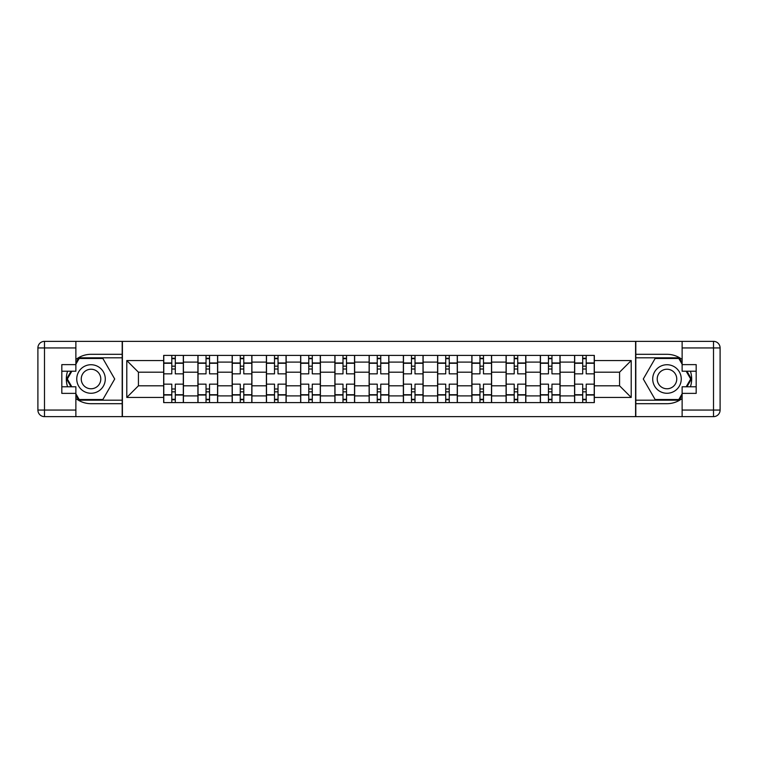 <?xml version="1.0" encoding="UTF-8"?>
<svg xmlns="http://www.w3.org/2000/svg" width="758" height="758" viewBox="0 0 758 758"><rect width="100%" height="100%" fill="white"/><g stroke="black" fill="none" stroke-linecap="round" stroke-linejoin="round"><path stroke-width="1.14" d="M75.876 398.5A24.692 24.692 0 0 0 91.017 403.692L122.19 403.692L122.19 416.644L635.81 416.644L635.81 403.692L666.983 403.692A24.692 24.692 0 0 0 682.124 398.5M682.124 359.5A24.692 24.692 0 0 0 666.983 354.308L635.81 354.308L635.81 341.356L122.19 341.356L122.19 354.308L91.017 354.308A24.692 24.692 0 0 0 75.876 359.5M197.914 402.593L197.914 362.097L183.427 362.097L183.427 402.593M183.427 362.097L183.427 355.407M197.914 362.097L197.914 355.407M217.669 355.407L217.669 402.593M232.156 402.593L232.156 355.407M251.912 355.407L251.912 402.593M266.399 402.593L266.399 355.407M286.154 355.407L286.154 402.593M300.642 402.593L300.642 355.407M320.397 355.407L320.397 402.593M334.884 402.593L334.884 355.407M354.64 355.407L354.64 402.593M369.127 402.593L369.127 355.407M388.873 355.407L388.873 402.593M403.36 402.593L403.36 355.407M423.116 355.407L423.116 402.593M437.603 402.593L437.603 355.407M457.358 355.407L457.358 402.593M471.846 402.593L471.846 355.407M491.601 355.407L491.601 402.593M506.088 402.593L506.088 355.407M525.844 355.407L525.844 402.593M540.331 402.593L540.331 355.407M560.086 355.407L560.086 402.593M574.573 402.593L574.573 355.407M574.573 385.803L560.086 385.803M540.331 385.803L525.844 385.803M506.088 385.803L491.601 385.803M471.846 385.803L457.358 385.803M437.603 385.803L423.116 385.803M403.36 385.803L388.873 385.803M369.127 385.803L354.64 385.803M334.884 385.803L320.397 385.803M300.642 385.803L286.154 385.803M266.399 385.803L251.912 385.803M232.156 385.803L217.669 385.803M197.914 385.803L183.427 385.803M574.573 372.197L560.086 372.197M540.331 372.197L525.844 372.197M506.088 372.197L491.601 372.197M471.846 372.197L457.358 372.197M437.603 372.197L423.116 372.197M403.36 372.197L388.873 372.197M369.127 372.197L354.64 372.197M334.884 372.197L320.397 372.197M300.642 372.197L286.154 372.197M266.399 372.197L251.912 372.197M232.156 372.197L217.669 372.197M197.914 372.197L183.427 372.197M138.43 385.803L163.671 385.803L163.671 372.197L138.43 372.197L138.43 385.803L126.794 397.438L126.794 360.562L163.671 360.562L163.671 372.197M594.329 372.197L594.329 385.803L619.57 385.803L619.57 372.197L594.329 372.197L594.329 355.407L163.671 355.407L163.671 360.562M594.329 360.562L631.206 360.562L631.206 397.438L594.329 397.438L594.329 385.803M163.671 385.803L163.671 402.593L594.329 402.593L594.329 397.438M163.671 397.438L126.794 397.438M635.592 416.644L635.592 341.356M122.408 416.644L122.408 341.356M175.306 399.305L171.791 399.305M171.791 358.695L175.306 358.695M209.549 399.305L206.034 399.305M206.034 358.695L209.549 358.695M243.792 399.305L240.277 399.305M240.277 358.695L243.792 358.695M278.034 399.305L274.519 399.305M274.519 358.695L278.034 358.695M312.277 399.305L308.762 399.305M308.762 358.695L312.277 358.695M346.51 399.305L343.004 399.305M343.004 358.695L346.51 358.695M380.753 399.305L377.247 399.305M377.247 358.695L380.753 358.695M414.996 399.305L411.49 399.305M411.49 358.695L414.996 358.695M449.238 399.305L445.723 399.305M445.723 358.695L449.238 358.695M483.481 399.305L479.966 399.305M479.966 358.695L483.481 358.695M517.723 399.305L514.208 399.305M514.208 358.695L517.723 358.695M551.966 399.305L548.451 399.305M548.451 358.695L551.966 358.695M586.209 399.305L582.694 399.305M582.694 358.695L586.209 358.695M126.794 360.562L138.43 372.197M619.57 385.803L631.206 397.438M619.57 372.197L631.206 360.562M183.313 402.593L183.313 373.846L175.306 373.846L175.306 355.407M171.791 355.407L171.791 373.846L163.785 373.846L163.785 355.407M183.313 373.846L183.313 355.407M163.785 402.593L163.785 384.154L171.791 384.154L171.791 402.593M175.306 402.593L175.306 384.154L183.313 384.154M171.791 369.013L175.306 369.013M163.785 384.154L163.785 373.846M175.306 388.987L171.791 388.987M175.306 399.741L171.791 399.741M171.791 391.839L175.306 391.839M175.306 366.161L171.791 366.161M171.791 358.259L175.306 358.259M67.585 371.212A24.692 24.692 0 0 0 67.585 386.788M122.19 341.356L75.876 341.356L75.876 371.212L61.824 371.212M122.19 416.644L44.485 416.644A6.585 6.585 0 0 1 37.9 410.059L37.9 347.941A6.585 6.585 0 0 1 44.485 341.356L75.876 341.356M122.19 403.692L122.19 354.308M61.824 386.788L75.876 386.788L75.876 416.644M75.876 364.626L61.824 364.626L61.824 393.374L75.876 393.374M122.19 357.814L78.785 357.814L75.876 362.874M75.876 395.126L78.785 400.186L122.19 400.186M71.062 371.212L66.562 379L71.062 386.788M690.415 386.788A24.692 24.692 0 0 0 690.415 371.212M635.81 416.644L682.124 416.644L682.124 386.788L696.176 386.788M635.81 341.356L713.515 341.356A6.585 6.585 0 0 1 720.1 347.941L720.1 410.059A6.585 6.585 0 0 1 713.515 416.644L682.124 416.644M635.81 354.308L635.81 403.692M696.176 371.212L682.124 371.212L682.124 341.356M682.124 393.374L696.176 393.374L696.176 364.626L682.124 364.626M635.81 400.186L679.215 400.186L682.124 395.126M682.124 362.874L679.215 357.814L635.81 357.814M686.938 386.788L691.438 379L686.938 371.212M76.748 379A14.269 14.269 0 0 0 91.017 393.269A14.269 14.269 0 0 0 105.286 379A14.269 14.269 0 0 0 91.017 364.731A14.269 14.269 0 0 0 76.748 379M81.248 379A9.769 9.769 0 0 0 91.017 388.769A9.769 9.769 0 0 0 100.786 379A9.769 9.769 0 0 0 91.017 369.231A9.769 9.769 0 0 0 81.248 379M75.876 364.191L79.173 358.477L102.87 358.477L114.714 379L102.87 399.523L79.173 399.523L75.876 393.809M71.82 386.788L67.32 379L71.82 371.212M652.714 379A14.269 14.269 0 0 0 666.983 393.269A14.269 14.269 0 0 0 681.253 379A14.269 14.269 0 0 0 666.983 364.731A14.269 14.269 0 0 0 652.714 379M657.214 379A9.769 9.769 0 0 0 666.983 388.769A9.769 9.769 0 0 0 676.752 379A9.769 9.769 0 0 0 666.983 369.231A9.769 9.769 0 0 0 657.214 379M682.124 393.809L678.827 399.523L655.13 399.523L643.286 379L655.13 358.477L678.827 358.477L682.124 364.191M686.18 371.212L690.68 379L686.18 386.788M217.555 402.593L217.555 373.846L209.549 373.846L209.549 355.407M206.034 355.407L206.034 373.846L198.028 373.846L198.028 355.407M217.555 373.846L217.555 355.407M198.028 402.593L198.028 384.154L206.034 384.154L206.034 402.593M209.549 402.593L209.549 384.154L217.555 384.154M206.034 369.013L209.549 369.013M198.028 384.154L198.028 373.846M209.549 388.987L206.034 388.987M209.549 399.741L206.034 399.741M206.034 391.839L209.549 391.839M209.549 366.161L206.034 366.161M206.034 358.259L209.549 358.259M251.798 402.593L251.798 373.846L243.792 373.846L243.792 355.407M240.277 355.407L240.277 373.846L232.27 373.846L232.27 355.407M251.798 373.846L251.798 355.407M232.27 402.593L232.27 384.154L240.277 384.154L240.277 402.593M243.792 402.593L243.792 384.154L251.798 384.154M240.277 369.013L243.792 369.013M232.27 384.154L232.27 373.846M243.792 388.987L240.277 388.987M243.792 399.741L240.277 399.741M240.277 391.839L243.792 391.839M243.792 366.161L240.277 366.161M240.277 358.259L243.792 358.259M286.041 402.593L286.041 373.846L278.034 373.846L278.034 355.407M274.519 355.407L274.519 373.846L266.503 373.846L266.503 355.407M286.041 373.846L286.041 355.407M266.503 402.593L266.503 384.154L274.519 384.154L274.519 402.593M278.034 402.593L278.034 384.154L286.041 384.154M274.519 369.013L278.034 369.013M266.503 384.154L266.503 373.846M278.034 388.987L274.519 388.987M278.034 399.741L274.519 399.741M274.519 391.839L278.034 391.839M278.034 366.161L274.519 366.161M274.519 358.259L278.034 358.259M320.283 402.593L320.283 373.846L312.277 373.846L312.277 355.407M308.762 355.407L308.762 373.846L300.746 373.846L300.746 355.407M320.283 373.846L320.283 355.407M300.746 402.593L300.746 384.154L308.762 384.154L308.762 402.593M312.277 402.593L312.277 384.154L320.283 384.154M308.762 369.013L312.277 369.013M300.746 384.154L300.746 373.846M312.277 388.987L308.762 388.987M312.277 399.741L308.762 399.741M308.762 391.839L312.277 391.839M312.277 366.161L308.762 366.161M308.762 358.259L312.277 358.259M354.526 402.593L354.526 373.846L346.51 373.846L346.51 355.407M343.004 355.407L343.004 373.846L334.989 373.846L334.989 355.407M354.526 373.846L354.526 355.407M334.989 402.593L334.989 384.154L343.004 384.154L343.004 402.593M346.51 402.593L346.51 384.154L354.526 384.154M343.004 369.013L346.51 369.013M334.989 384.154L334.989 373.846M346.51 388.987L343.004 388.987M346.51 399.741L343.004 399.741M343.004 391.839L346.51 391.839M346.51 366.161L343.004 366.161M343.004 358.259L346.51 358.259M388.769 402.593L388.769 373.846L380.753 373.846L380.753 355.407M377.247 355.407L377.247 373.846L369.231 373.846L369.231 355.407M388.769 373.846L388.769 355.407M369.231 402.593L369.231 384.154L377.247 384.154L377.247 402.593M380.753 402.593L380.753 384.154L388.769 384.154M377.247 369.013L380.753 369.013M369.231 384.154L369.231 373.846M380.753 388.987L377.247 388.987M380.753 399.741L377.247 399.741M377.247 391.839L380.753 391.839M380.753 366.161L377.247 366.161M377.247 358.259L380.753 358.259M423.011 402.593L423.011 373.846L414.996 373.846L414.996 355.407M411.49 355.407L411.49 373.846L403.474 373.846L403.474 355.407M423.011 373.846L423.011 355.407M403.474 402.593L403.474 384.154L411.49 384.154L411.49 402.593M414.996 402.593L414.996 384.154L423.011 384.154M411.49 369.013L414.996 369.013M403.474 384.154L403.474 373.846M414.996 388.987L411.49 388.987M414.996 399.741L411.49 399.741M411.49 391.839L414.996 391.839M414.996 366.161L411.49 366.161M411.49 358.259L414.996 358.259M457.254 402.593L457.254 373.846L449.238 373.846L449.238 355.407M445.723 355.407L445.723 373.846L437.717 373.846L437.717 355.407M457.254 373.846L457.254 355.407M437.717 402.593L437.717 384.154L445.723 384.154L445.723 402.593M449.238 402.593L449.238 384.154L457.254 384.154M445.723 369.013L449.238 369.013M437.717 384.154L437.717 373.846M449.238 388.987L445.723 388.987M449.238 399.741L445.723 399.741M445.723 391.839L449.238 391.839M449.238 366.161L445.723 366.161M445.723 358.259L449.238 358.259M491.497 402.593L491.497 373.846L483.481 373.846L483.481 355.407M479.966 355.407L479.966 373.846L471.959 373.846L471.959 355.407M491.497 373.846L491.497 355.407M471.959 402.593L471.959 384.154L479.966 384.154L479.966 402.593M483.481 402.593L483.481 384.154L491.497 384.154M479.966 369.013L483.481 369.013M471.959 384.154L471.959 373.846M483.481 388.987L479.966 388.987M483.481 399.741L479.966 399.741M479.966 391.839L483.481 391.839M483.481 366.161L479.966 366.161M479.966 358.259L483.481 358.259M525.73 402.593L525.73 373.846L517.723 373.846L517.723 355.407M514.208 355.407L514.208 373.846L506.202 373.846L506.202 355.407M525.73 373.846L525.73 355.407M506.202 402.593L506.202 384.154L514.208 384.154L514.208 402.593M517.723 402.593L517.723 384.154L525.73 384.154M514.208 369.013L517.723 369.013M506.202 384.154L506.202 373.846M517.723 388.987L514.208 388.987M517.723 399.741L514.208 399.741M514.208 391.839L517.723 391.839M517.723 366.161L514.208 366.161M514.208 358.259L517.723 358.259M559.972 402.593L559.972 373.846L551.966 373.846L551.966 355.407M548.451 355.407L548.451 373.846L540.445 373.846L540.445 355.407M559.972 373.846L559.972 355.407M540.445 402.593L540.445 384.154L548.451 384.154L548.451 402.593M551.966 402.593L551.966 384.154L559.972 384.154M548.451 369.013L551.966 369.013M540.445 384.154L540.445 373.846M551.966 388.987L548.451 388.987M551.966 399.741L548.451 399.741M548.451 391.839L551.966 391.839M551.966 366.161L548.451 366.161M548.451 358.259L551.966 358.259M594.215 402.593L594.215 373.846L586.209 373.846L586.209 355.407M582.694 355.407L582.694 373.846L574.687 373.846L574.687 355.407M594.215 373.846L594.215 355.407M574.687 402.593L574.687 384.154L582.694 384.154L582.694 402.593M586.209 402.593L586.209 384.154L594.215 384.154M582.694 369.013L586.209 369.013M574.687 384.154L574.687 373.846M586.209 388.987L582.694 388.987M586.209 399.741L582.694 399.741M582.694 391.839L586.209 391.839M586.209 366.161L582.694 366.161M582.694 358.259L586.209 358.259M540.331 362.097L525.844 362.097M506.088 362.097L491.601 362.097M471.846 362.097L457.358 362.097M437.603 362.097L423.116 362.097M403.36 362.097L388.873 362.097M369.127 362.097L354.64 362.097M334.884 362.097L320.397 362.097M300.642 362.097L286.154 362.097M266.399 362.097L251.912 362.097M232.156 362.097L217.669 362.097M574.573 362.097L560.086 362.097M540.331 395.903L525.844 395.903M506.088 395.903L491.601 395.903M471.846 395.903L457.358 395.903M437.603 395.903L423.116 395.903M403.36 395.903L388.873 395.903M369.127 395.903L354.64 395.903M334.884 395.903L320.397 395.903M300.642 395.903L286.154 395.903M266.399 395.903L251.912 395.903M232.156 395.903L217.669 395.903M197.914 395.903L183.427 395.903M574.573 395.903L560.086 395.903M183.313 362.978L175.306 362.978M171.791 362.978L163.785 362.978M171.791 363.272L163.785 363.272M171.791 394.729L163.785 394.729M171.791 395.022L163.785 395.022M183.313 395.022L175.306 395.022M183.313 363.272L175.306 363.272M183.313 394.729L175.306 394.729M75.876 347.941L44.485 347.941L44.485 410.059L75.876 410.059M37.9 347.941L44.485 347.941L44.485 341.356M44.485 416.644L44.485 410.059L37.9 410.059M682.124 410.059L713.515 410.059L713.515 347.941L682.124 347.941M720.1 410.059L713.515 410.059L713.515 416.644M713.515 341.356L713.515 347.941L720.1 347.941M217.555 362.978L209.549 362.978M206.034 362.978L198.028 362.978M206.034 363.272L198.028 363.272M206.034 394.729L198.028 394.729M206.034 395.022L198.028 395.022M217.555 395.022L209.549 395.022M217.555 363.272L209.549 363.272M217.555 394.729L209.549 394.729M251.798 362.978L243.792 362.978M240.277 362.978L232.27 362.978M240.277 363.272L232.27 363.272M240.277 394.729L232.27 394.729M240.277 395.022L232.27 395.022M251.798 395.022L243.792 395.022M251.798 363.272L243.792 363.272M251.798 394.729L243.792 394.729M286.041 362.978L278.034 362.978M274.519 362.978L266.503 362.978M274.519 363.272L266.503 363.272M274.519 394.729L266.503 394.729M274.519 395.022L266.503 395.022M286.041 395.022L278.034 395.022M286.041 363.272L278.034 363.272M286.041 394.729L278.034 394.729M320.283 362.978L312.277 362.978M308.762 362.978L300.746 362.978M308.762 363.272L300.746 363.272M308.762 394.729L300.746 394.729M308.762 395.022L300.746 395.022M320.283 395.022L312.277 395.022M320.283 363.272L312.277 363.272M320.283 394.729L312.277 394.729M354.526 362.978L346.51 362.978M343.004 362.978L334.989 362.978M343.004 363.272L334.989 363.272M343.004 394.729L334.989 394.729M343.004 395.022L334.989 395.022M354.526 395.022L346.51 395.022M354.526 363.272L346.51 363.272M354.526 394.729L346.51 394.729M388.769 362.978L380.753 362.978M377.247 362.978L369.231 362.978M377.247 363.272L369.231 363.272M377.247 394.729L369.231 394.729M377.247 395.022L369.231 395.022M388.769 395.022L380.753 395.022M388.769 363.272L380.753 363.272M388.769 394.729L380.753 394.729M423.011 362.978L414.996 362.978M411.49 362.978L403.474 362.978M411.49 363.272L403.474 363.272M411.49 394.729L403.474 394.729M411.49 395.022L403.474 395.022M423.011 395.022L414.996 395.022M423.011 363.272L414.996 363.272M423.011 394.729L414.996 394.729M457.254 362.978L449.238 362.978M445.723 362.978L437.717 362.978M445.723 363.272L437.717 363.272M445.723 394.729L437.717 394.729M445.723 395.022L437.717 395.022M457.254 395.022L449.238 395.022M457.254 363.272L449.238 363.272M457.254 394.729L449.238 394.729M491.497 362.978L483.481 362.978M479.966 362.978L471.959 362.978M479.966 363.272L471.959 363.272M479.966 394.729L471.959 394.729M479.966 395.022L471.959 395.022M491.497 395.022L483.481 395.022M491.497 363.272L483.481 363.272M491.497 394.729L483.481 394.729M525.73 362.978L517.723 362.978M514.208 362.978L506.202 362.978M514.208 363.272L506.202 363.272M514.208 394.729L506.202 394.729M514.208 395.022L506.202 395.022M525.73 395.022L517.723 395.022M525.73 363.272L517.723 363.272M525.73 394.729L517.723 394.729M559.972 362.978L551.966 362.978M548.451 362.978L540.445 362.978M548.451 363.272L540.445 363.272M548.451 394.729L540.445 394.729M548.451 395.022L540.445 395.022M559.972 395.022L551.966 395.022M559.972 363.272L551.966 363.272M559.972 394.729L551.966 394.729M594.215 362.978L586.209 362.978M582.694 362.978L574.687 362.978M582.694 363.272L574.687 363.272M582.694 394.729L574.687 394.729M582.694 395.022L574.687 395.022M594.215 395.022L586.209 395.022M594.215 363.272L586.209 363.272M594.215 394.729L586.209 394.729"/></g></svg>
